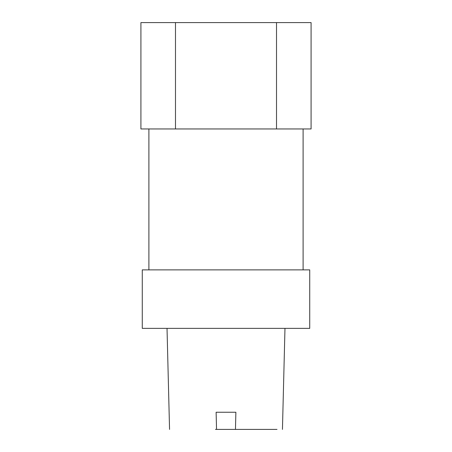 <?xml version="1.0" encoding="UTF-8"?>
<svg xmlns="http://www.w3.org/2000/svg" width="452" height="452" viewBox="0 0 452 452"><rect width="100%" height="100%" fill="white"/><g stroke="black" fill="none" stroke-linecap="round" stroke-linejoin="round"><path stroke-width="0.68" d="M235.464 429.4L235.882 412.252L216.118 412.252L216.536 429.4L277.014 429.4L236.543 429.4M216.536 429.4L215.457 429.4M226 412.252L235.882 412.252M276.517 128.956L311.083 128.956L311.083 22.6L276.517 22.6L276.517 128.956L140.917 128.956L140.917 22.6L276.517 22.6M148.894 269.872L148.894 128.956M142.267 269.872L309.733 269.872L309.733 328.367L142.267 328.367L142.267 269.872M175.483 22.6L175.483 128.956M167.025 328.367L169.551 429.4M284.975 328.367L282.449 429.4M303.106 269.872L303.106 128.956"/></g></svg>
